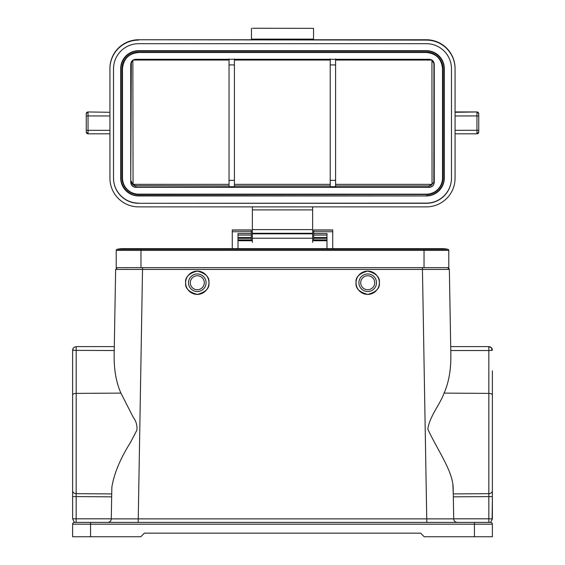 <?xml version="1.0" encoding="UTF-8"?>
<svg xmlns="http://www.w3.org/2000/svg" width="565" height="565" viewBox="0 0 565 565"><rect width="100%" height="100%" fill="white"/><g stroke="black" fill="none" stroke-linecap="round" stroke-linejoin="round"><path stroke-width="0.85" d="M76.211 346.606L73.994 347.369L76.211 346.606L114.3 346.606L114.144 355.42C113.996 369.997 116.249 382.561 120.917 393.106L133.128 417.076C136.13 421.123 137.38 425.494 136.878 430.198L130.43 442.522C120.19 458.815 113.989 473.767 111.842 487.369L111.291 518.875L453.709 518.875L453.158 487.369C452.523 470.596 437.578 450.256 427.804 429.118C429.859 415.741 439.937 404.702 444.083 393.106C448.751 382.561 451.004 369.997 450.856 355.42L450.701 346.606L488.789 346.606L491.508 347.849M452.848 483.831L453.271 493.923L488.838 493.662L488.838 350.533L491.72 350.392L491.72 348.118L492.376 350.194L491.72 350.392M492.376 429.118L492.376 518.811L490.582 522.399L488.887 522.399L490.582 522.399A1.794 1.794 0 0 1 492.376 524.193L492.376 536.75L424.209 536.75L420.621 533.162L144.379 533.162L140.791 536.75L90.562 536.75L90.562 522.399L74.418 522.399A1.794 1.794 0 0 0 72.624 524.193L72.624 536.75L90.562 536.75M74.418 522.399L90.562 522.399L74.418 522.399L72.624 518.811L72.624 350.194L73.04 348.506L73.04 350.356L72.624 350.194L73.196 348.245M185.631 282.747A11.66 11.66 0 0 1 197.291 271.087A11.66 11.66 0 0 1 208.951 282.747A11.66 11.66 0 0 1 197.291 294.407A11.66 11.66 0 0 1 185.631 282.747C184.974 277.231 188.858 273.347 197.291 271.087C205.731 273.347 209.615 277.231 208.951 282.747C209.615 288.256 205.731 292.14 197.291 294.407C188.858 292.14 184.974 288.256 185.631 282.747M356.049 282.747A11.66 11.66 0 0 1 367.709 271.087A11.66 11.66 0 0 1 379.369 282.747A11.66 11.66 0 0 1 367.709 294.407A11.66 11.66 0 0 1 356.049 282.747C355.385 277.231 359.269 273.347 367.709 271.087C376.142 273.347 380.026 277.231 379.369 282.747C380.026 288.256 376.142 292.14 367.709 294.407C359.269 292.14 355.385 288.256 356.049 282.747M188.505 282.747A8.793 8.793 0 0 1 197.291 273.954A8.793 8.793 0 0 1 206.084 282.747A8.793 8.793 0 0 1 197.291 291.533A8.793 8.793 0 0 1 188.505 282.747M358.916 282.747A8.793 8.793 0 0 1 367.709 273.954A8.793 8.793 0 0 1 376.495 282.747A8.793 8.793 0 0 1 367.709 291.533A8.793 8.793 0 0 1 358.916 282.747M190.299 282.747A6.999 6.999 0 0 1 197.291 275.748A6.999 6.999 0 0 1 204.29 282.747A6.999 6.999 0 0 1 197.291 289.739A6.999 6.999 0 0 1 190.299 282.747M360.71 282.747A6.999 6.999 0 0 1 367.709 275.748A6.999 6.999 0 0 1 374.701 282.747A6.999 6.999 0 0 1 367.709 289.739A6.999 6.999 0 0 1 360.71 282.747M492.059 348.718L492.221 349.149M107.703 522.399C109.836 522.18 111.037 521.008 111.291 518.875A3.588 3.588 0 0 1 107.703 522.399A3.588 3.588 0 0 0 111.291 518.875L111.722 494.114M457.297 522.399A3.588 3.588 0 0 1 453.709 518.875L453.709 518.875C453.963 521.008 455.164 522.18 457.297 522.399A3.588 3.588 0 0 1 453.709 518.875L453.271 493.923M90.562 522.399L490.582 522.399A1.794 1.794 0 0 1 492.376 524.193L72.624 524.193M492.122 519.821L492.376 496.593L453.328 496.847M111.291 518.811L76.162 518.811L76.162 496.593L111.672 496.847M73.04 348.513L73.994 347.369M436.689 249.342A23.681 23.681 0 0 1 447.967 249.342A23.681 23.681 0 0 0 442.331 248.664A23.681 23.681 0 0 1 447.967 249.342A1.074 1.074 0 0 1 448.787 250.387A1.074 1.074 0 0 0 447.967 249.342A23.681 23.681 0 0 0 442.331 248.664L442.331 248.664A23.681 23.681 0 0 0 436.689 249.342M128.312 249.342A23.681 23.681 0 0 0 117.033 249.342A1.074 1.074 0 0 0 116.213 250.387L116.213 267.676L140.968 267.676L117.435 267.676L115.641 269.441L422.45 269.441L426.808 522.399M447.967 249.342A1.074 1.074 0 0 1 448.787 250.387L424.033 250.387L424.033 249.342L140.968 249.342L140.968 267.676L448.787 267.676L448.787 250.387A1.074 1.074 0 0 0 447.967 249.342L424.033 249.342L424.033 248.664L122.669 248.664A23.681 23.681 0 0 0 117.033 249.342A1.074 1.074 0 0 0 116.213 250.387A1.074 1.074 0 0 1 117.033 249.342A23.681 23.681 0 0 1 122.669 248.664L140.968 248.664L140.968 249.342L117.033 249.342M453.709 518.811L488.838 518.811L488.887 522.399L480.716 522.399L490.582 522.399L470.85 522.399M450.771 350.533L488.838 350.533L488.789 346.606C490.152 346.783 491.133 347.291 491.727 348.132L492.164 348.979M73.04 350.356L114.229 350.533M492.376 518.811L488.838 518.811L488.838 493.662A3.588 2.931 180 0 0 492.376 490.731L492.376 370.824M76.197 346.832L76.162 493.662L111.729 493.923M72.624 492.765L72.624 496.006M72.624 496.593L72.624 490.731A3.588 2.931 0 0 0 76.162 493.662L76.162 496.593L72.624 496.593L72.624 518.811L76.162 518.811L76.113 522.399M488.789 346.606L450.701 346.606L449.359 269.441L422.45 269.441L422.45 267.676M72.624 490.731L72.624 443.108M72.624 350.194L72.624 395.006A3.588 1.624 0 0 1 76.162 393.388L120.917 393.106M114.144 355.42L115.641 269.441L127.379 269.427M445.382 267.676L447.565 267.676L449.359 269.441L450.856 355.42M114.3 346.606L115.641 269.441L117.435 267.676L115.641 269.441M439.923 267.676L444.528 267.676M447.565 267.676L448.758 268.135L447.565 267.676M448.885 268.255L449.359 269.441L448.885 268.255M312.636 242.378L312.636 233.288L252.364 233.288L252.364 206.882L252.364 209.89L312.636 209.89L312.636 206.882L312.636 233.288M252.364 242.378L252.364 233.288M238.013 239.899L251.291 239.899L251.291 229.955L232.272 229.955L232.272 248.664M326.987 237.547L313.709 237.547L313.709 240.739M313.709 237.547L313.709 235.068L326.987 235.068M238.013 248.664L238.013 233.557L251.291 233.557M313.709 229.955L332.728 229.955L313.709 229.955L313.709 235.068M313.709 233.557L326.987 233.557L326.987 248.664M332.728 248.664L332.728 229.955M251.291 239.899L251.291 240.739M443.942 68.64L443.942 178.032L444.302 178.024C443.235 188.915 437.261 194.89 426.363 195.956L138.637 195.956A17.939 17.932 0 0 1 120.698 178.024L120.698 68.633A17.939 17.932 0 0 1 138.637 50.702L426.363 50.702A17.939 17.932 0 0 1 444.302 68.633L444.302 68.619A17.939 17.932 0 0 0 426.363 50.688L426.363 51.069C435.064 50.285 444.733 59.947 443.942 68.64L444.302 68.633L444.302 178.01A17.939 17.932 0 0 1 426.363 195.956L138.637 195.61C129.936 196.394 120.267 186.725 121.058 178.032L121.058 68.64C120.267 59.947 129.936 50.285 138.637 51.069L426.363 51.069M478.746 132.026A1.794 1.794 0 0 1 476.952 133.82L478.746 132.026L478.746 113.742A1.794 1.794 180 0 0 476.952 111.955L455.065 111.955L476.952 111.948L478.746 113.742M109.935 133.82L88.048 133.82A1.794 1.794 0 0 1 86.254 132.026L86.254 131.68M88.048 111.948L86.254 113.742L86.254 115.931L86.254 113.742A1.794 1.794 180 0 1 88.048 111.955L109.935 112.301M312.636 240.739L326.987 240.739M238.013 240.739L252.364 240.739M252.541 28.25L313.533 28.356L252.541 28.25M455.065 112.393L455.065 68.457A28.702 28.695 180 0 0 426.363 39.762L313.533 39.762L313.533 28.356M109.935 68.457L109.935 68.457A28.702 28.695 180 0 1 138.637 39.762L426.363 40.101A28.702 28.695 0 0 1 455.065 68.796L455.065 178.187A28.702 28.695 0 0 1 426.363 206.882L138.637 206.882A28.702 28.695 0 0 1 109.935 178.187L109.935 68.796A28.702 28.695 0 0 1 138.637 40.101M313.533 39.112L251.467 39.112L251.467 39.762L138.637 39.762M251.467 28.356L251.467 39.112M138.637 203.294A25.114 25.107 0 0 1 113.523 178.187L113.523 68.796A25.114 25.107 0 0 1 138.637 43.689L426.363 43.689A25.114 25.107 0 0 1 451.477 68.796L451.477 178.187A25.114 25.107 0 0 1 426.363 203.294L138.637 203.294L426.363 203.118A25.114 25.107 180 0 0 451.477 178.01M113.523 68.796L113.523 178.01A25.114 25.107 180 0 0 138.637 203.118M109.935 115.973L86.254 115.931L86.254 132.026L88.048 133.82L88.048 130.324L109.935 130.324M121.058 68.64L120.698 68.619A17.939 17.932 0 0 1 138.637 50.688L426.363 50.688M122.132 68.64C121.482 60.37 130.353 51.493 138.637 52.142L426.363 52.142C434.64 51.493 443.518 60.363 442.868 68.64L442.868 178.032C443.518 186.309 434.647 195.186 426.363 194.53L138.637 194.53C130.36 195.179 121.482 186.309 122.132 178.032L122.132 68.64L122.492 68.633A16.145 16.138 0 0 1 138.637 52.496L426.363 52.142M122.132 178.032L122.492 178.024L122.492 68.633C123.453 58.831 128.834 53.449 138.637 52.496L426.363 52.496A16.145 16.138 0 0 1 442.508 68.633L442.508 178.024A16.145 16.138 0 0 1 426.363 194.162L138.637 194.148A16.145 16.138 0 0 1 122.492 178.024A16.145 16.138 180 0 0 138.637 194.148L138.637 194.53M426.363 194.53L426.363 194.162A16.145 16.138 180 0 0 442.508 178.01L442.868 178.032M135.762 59.297L429.238 59.297C432.289 59.593 433.962 61.267 434.259 64.318L434.259 182.318C433.962 185.362 432.289 187.036 429.238 187.333L135.762 187.333C132.711 187.036 131.038 185.362 130.741 182.318L130.741 64.318C131.038 61.267 132.711 59.593 135.762 59.297M131.334 61.952L130.741 182.149C131.045 185.2 132.719 186.874 135.762 187.17L135.762 187.333M429.238 187.333L429.238 187.17C432.289 186.874 433.962 185.2 434.259 182.149L433.835 182.135L433.934 63.548L431.943 60.052L335.596 60.045M229.044 60.045L132.86 60.045L133.058 184.345L131.066 180.92L131.278 182.347C132.387 184.649 133.983 185.843 136.073 185.941L135.762 187.17L429.238 187.17L428.927 185.941L431.13 185.412L433.835 182.135L432.034 184.254L428.927 185.941L335.596 185.941M335.596 58.915L335.596 186.711L330.214 186.711L330.214 58.915M229.044 180.355L229.044 186.711L234.426 186.711L234.426 64.926L229.044 64.926L229.044 180.355L234.426 180.355M229.044 58.915L229.044 64.926M234.426 58.915L234.426 64.926M132.648 60.384L130.741 64.149M131.278 181.407L133.058 184.345L229.044 184.36M135.529 185.737L229.044 185.941M135.353 185.652L133.058 184.345M433.722 63.019L431.943 60.052L432.034 184.254M474.438 522.399L474.438 536.75M142.55 267.676L138.192 522.399M492.376 395.006A3.588 1.624 180 0 0 488.838 393.388L444.083 393.106M424.033 267.676L424.033 250.387L116.213 250.387M488.803 346.726L490.688 347.15M490.582 522.399A1.794 1.794 0 0 1 492.376 524.193L492.376 524.193M251.291 238.268L238.013 238.268M238.013 237.547L251.291 237.547M238.013 235.068L251.291 235.068M326.987 238.268L313.709 238.268M251.291 238.282L238.013 238.282M232.272 230.103L251.291 230.103M251.291 231.735L232.272 231.735M313.709 238.282L326.987 238.282M313.709 230.103L332.728 230.103M332.728 231.735L313.709 231.735M313.709 239.899L326.987 239.899M476.952 133.82L455.065 133.82L476.952 133.82L476.952 112.301A1.794 1.794 0 0 1 478.746 114.095M252.364 229.616L312.636 229.616M252.364 233.825L312.636 233.825M312.636 238.239L252.364 238.239M455.065 112.301L476.952 111.955M86.254 114.095A1.794 1.794 0 0 1 88.048 112.301L88.048 130.324L86.254 130.282M478.746 130.282L455.065 130.324M478.746 115.931L455.065 115.973M138.637 50.688L138.637 51.069M138.637 195.61L138.637 195.956C127.739 194.897 121.765 188.915 120.698 178.024L121.058 178.032M443.942 178.032C444.733 186.725 435.064 196.394 426.363 195.61M138.637 52.142L138.637 52.496M426.363 194.162L138.637 194.162M442.868 68.64L442.508 68.633C441.548 58.831 436.166 53.449 426.363 52.496M434.259 64.149L433.934 63.548M234.426 185.941L330.214 185.941M433.652 62.524L433.722 62.122M330.214 60.045L234.426 60.045M131.348 181.902L131.278 182.347M335.596 184.36L431.886 184.36M234.426 184.36L330.214 184.36M335.596 64.926L330.214 64.926M335.596 180.355L330.214 180.355M424.033 248.664L442.331 248.664M72.836 348.979L73.281 348.125M232.272 229.955L251.291 229.955M133.05 60.095L132.274 61.126"/></g></svg>
